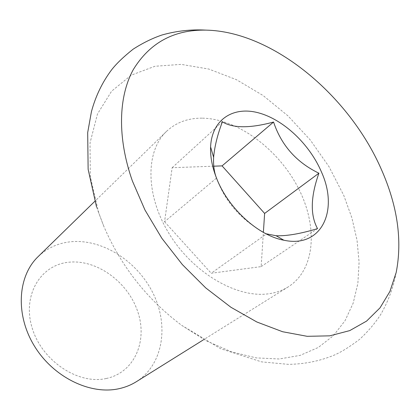 <?xml version="1.0" encoding="UTF-8"?>
<svg xmlns="http://www.w3.org/2000/svg" width="420" height="420" viewBox="0 0 420 420"><rect width="100%" height="100%" fill="white"/><g stroke="black" fill="none" stroke-linecap="round" stroke-linejoin="round"><path stroke-width="0.32" stroke-dasharray="2.1 1.58" d="M213.759 166.189L172.142 167.706L164.561 221.734L216.51 178.054C225.451 202.55 242.125 221.151 266.543 233.861L211.208 273.252L261.151 266.611L263.382 232.397M98.742 212.903L90.295 176.536L90.022 142.931L97.461 114.02L111.631 91.166L131.255 75.159L154.906 66.271L181.172 64.37L208.73 69.038L236.397 79.664L263.125 95.545L287.999 115.894L310.212 139.902L329.028 166.714L343.786 195.436L351.855 217.775L357.031 240.209L359.095 262.248L357.866 283.39L353.204 303.072L345.035 320.712L333.375 335.701L318.334 347.445L300.158 355.373L279.253 358.985L256.168 357.893L231.614 351.881L206.451 340.94L181.629 325.3C146.837 299.119 120.85 266.017 103.677 226.002L98.742 212.903M106.276 378.499C78.073 384.919 41.779 360.775 32.13 327.873C22.061 295.05 40.666 264.81 68.728 262.232C96.679 259.182 127.67 281.768 137.634 311.309C147.961 340.756 134.642 372.572 106.276 378.499M136.29 381.733C162.939 364.938 169.082 326.387 153.5 294.173C138.075 261.865 103.1 238.859 71.222 241.715C58.333 242.949 47.292 247.926 38.099 256.651M202.01 118.157C187.787 118.078 175.896 122.546 166.32 131.555C145.168 151.578 145.325 196.187 170.063 235.226C194.623 274.344 238.697 299.014 269.971 293.58C276.78 292.467 282.87 290.231 288.251 286.87C315.861 269.341 318.092 225.33 297.743 186.974C277.531 148.517 237.169 118.582 202.01 118.157M164.561 221.734L211.208 273.252M261.151 266.611L317.536 228.632M172.142 167.706L222.385 121.847M96.574 207.113L103.677 226.002M166.32 131.555L94.789 201.343M288.251 286.87L203.474 339.791M396.175 272.522C393.456 287.222 388.316 301.198 380.756 314.438C375.16 323.117 368.135 331.396 359.678 339.276C349.823 346.742 341.407 351.986 334.43 355.026C319.993 361.043 304.626 364.151 288.335 364.35L261.55 361.872L220.747 348.747L181.629 325.3"/><path stroke-width="0.63" d="M266.543 233.861L276.087 235.741C286.671 236.14 300.484 233.767 317.536 228.632C310.118 215.124 310.58 196.655 318.911 173.213C296.468 162.372 281.353 145.315 273.567 122.042C250.037 128.383 232.974 128.315 222.385 121.847C217.518 134.647 214.599 146.459 213.623 157.29C213.25 165.517 214.216 172.436 216.51 178.054M216.122 177.083C227.378 207.517 257.801 235.552 283.857 240.219C321.625 248.43 338.945 210.567 321.547 172.195C309.781 144.359 283.589 119.48 258.358 112.802C233.168 106.024 211.79 119.548 210.593 146.9C210.226 156.324 212.069 166.383 216.122 177.083M132.379 180.962C117.064 137.393 118.487 96.574 133.303 69.578C149.793 42.724 173.985 29.573 205.884 30.125C272.785 31.4 349.141 95.429 381.37 169.423C397.535 205.963 402.47 240.329 396.175 272.522L389.918 291.428L380.042 307.829L366.592 321.09L349.729 330.614L329.763 335.837L307.172 336.315L282.602 331.732L256.856 321.998L230.89 307.246L205.716 287.894L182.38 264.605L161.852 238.292L144.974 210.021L132.379 180.962M94.789 201.343L38.099 256.651C17.797 276.045 15.104 314.344 34.225 345.744C53.182 377.218 90.389 395.262 119.144 388.663C125.391 387.272 131.108 384.962 136.29 381.733L203.474 339.791M263.382 232.397L264.621 213.434L222.075 165.89L213.759 166.189M264.621 213.434L318.911 173.213M222.075 165.89L273.567 122.042M276.087 235.741L283.857 240.219M205.884 30.125C191.111 29.279 176.468 30.907 161.952 35.007C152.323 38.283 142.7 43.019 133.088 49.213C123.58 56.779 116.414 63.656 111.589 69.851C102.312 82.231 95.592 96.196 91.413 111.746L87.686 132.599L88.132 169.291L96.574 207.113M213.617 157.29L210.593 146.9"/></g></svg>
